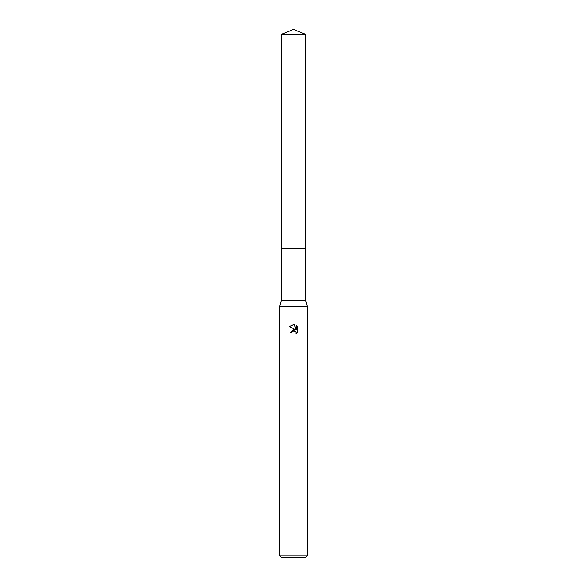 <?xml version="1.0" encoding="UTF-8"?>
<svg xmlns="http://www.w3.org/2000/svg" width="587" height="587" viewBox="0 0 587 587"><rect width="100%" height="100%" fill="white"/><g stroke="black" fill="none" stroke-linecap="round" stroke-linejoin="round"><path stroke-width="0.88" d="M281.327 34.391L305.673 34.391L293.5 29.35L281.327 34.391L281.32 248.477L305.673 248.477L305.673 300.39L307.28 306.363L307.28 555.816L279.72 555.816L281.555 557.65L305.445 557.65L307.28 555.816M305.673 34.391L305.68 248.477L281.32 248.477L281.327 300.39L305.673 300.39M281.327 300.39L279.72 306.363L307.28 306.363M294.388 324.736L296.178 329.887L296.178 325.477L297.594 326.915L297.594 332.352L295.951 333.922L296.017 332.095L293.977 330.738L292.01 331.956L291.776 332.954L290.33 332.954L293.5 329.336L295.254 329.549L289.406 326.658L293.5 324.64L294.388 324.743L293.632 324.648M291.776 332.954L291.922 332.147M293.162 330.899L295.54 331.384L296.178 332.939L295.951 333.922L297.594 332.345M295.254 329.549L290.33 332.954M297.594 326.915L296.178 325.477M293.5 324.64L289.406 326.666M279.72 306.363L279.72 555.816"/></g></svg>
